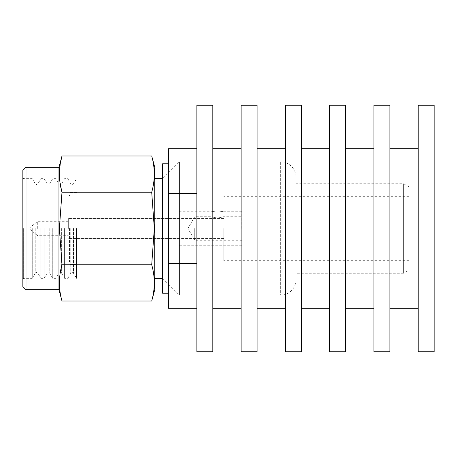 <?xml version="1.0" encoding="UTF-8"?>
<svg xmlns="http://www.w3.org/2000/svg" width="457" height="457" viewBox="0 0 457 457"><rect width="100%" height="100%" fill="white"/><g stroke="black" fill="none" stroke-linecap="round" stroke-linejoin="round"><path stroke-width="0.34" stroke-dasharray="2.29 1.71" d="M168.553 293.2L168.553 163.8L168.553 293.2M418.201 308.258L418.201 148.742L418.201 308.258M389.884 308.258L389.884 148.742L389.884 308.258M373.935 308.258L373.935 148.742L373.935 308.258M345.618 308.258L345.618 148.742L345.618 308.258M329.663 308.258L329.663 148.742L329.663 308.258M301.352 308.258L301.352 148.742L301.352 308.258M285.397 308.258L285.397 148.742L285.397 308.258M257.085 308.258L257.085 148.742L257.085 308.258M241.13 308.258L241.13 148.742L241.13 308.258M212.819 308.258L212.819 148.742L212.819 308.258M168.553 308.258L168.553 263.266L196.864 263.266L196.864 148.742L196.864 193.734L168.553 193.734L168.553 148.742M168.553 263.266L168.553 193.734M196.864 193.734L196.864 263.266M196.864 105.253L196.864 351.747M212.819 105.253L212.819 351.747M241.13 105.253L241.13 351.747M257.085 105.253L257.085 351.747M285.397 105.253L285.397 351.747M301.352 105.253L301.352 351.747M329.663 105.253L329.663 351.747M345.618 105.253L345.618 351.747M373.935 105.253L373.935 351.747M389.884 105.253L389.884 351.747M418.201 105.253L418.201 351.747M434.15 105.253L434.15 351.747M162.583 163.8L162.583 293.2M22.85 228.5L22.85 279.136L22.85 228.5M23.633 228.5L23.633 278.347L23.633 228.5M32.27 228.5L32.27 278.347L32.27 228.5M40.884 228.5L40.884 278.347L40.884 228.5M44.123 228.5L44.123 278.347L44.123 228.5M52.732 228.5L52.732 278.347L52.732 228.5M55.971 228.5L55.971 278.347L55.971 228.5M64.586 228.5L64.586 278.347L64.586 228.5M67.825 228.5L67.825 278.347L67.825 228.5M76.439 228.5L76.439 278.347L76.439 228.5M76.69 228.5L76.69 278.347L76.69 228.5M69.11 228.5L69.11 192.466L69.11 228.5M69.504 228.5L69.504 261.473L69.504 228.5M223.816 228.5L223.816 260.684L223.816 228.5M409.084 228.5L409.084 260.684L409.084 228.5M61.986 301.02C58.559 288.933 58.559 276.845 61.986 264.757L59.381 228.5L61.986 192.243L59.496 177.739L60.37 163.235M58.959 167.268L58.959 289.732M154.734 167.268L154.734 289.732M151.713 155.98C155.14 168.067 155.14 180.155 151.713 192.243L154.312 228.5L151.713 264.757C155.14 276.845 155.14 288.933 151.713 301.02M409.084 270.104L409.084 186.896L409.084 270.104L403.645 273.246L403.645 183.754L403.645 273.246L296.039 273.246L296.039 183.754L296.039 273.246M409.084 186.896L403.645 183.754L296.039 183.754M162.583 178.653L162.583 278.347L162.583 178.653L179.464 161.772L179.464 295.228L280.341 295.228A15.698 15.698 0 0 0 296.039 279.53L296.039 177.47L296.039 279.53M162.583 278.347L179.464 295.228L179.464 161.772L280.341 161.772A15.698 15.698 0 0 1 296.039 177.47M154.734 178.653L154.734 278.347L154.734 178.653M22.85 286.59L22.85 170.41M151.713 264.757L61.986 264.757M151.713 192.243L61.986 192.243M25.992 289.732L25.992 167.268M217.481 218.086C210.397 216.589 210.397 216.589 217.481 218.086C210.397 216.589 210.397 216.589 217.481 218.086C224.564 216.589 224.564 216.589 217.481 218.086C224.564 216.589 224.564 216.589 217.481 218.086M217.481 212.128C210.397 211.151 210.397 211.151 217.481 212.128C210.397 211.151 210.397 211.151 217.481 212.128C224.57 211.145 224.57 211.145 217.481 212.128C224.57 211.145 224.57 211.145 217.481 212.128M68.327 228.5L68.327 218.532L68.327 228.5M37.708 228.5L37.708 221.279L37.708 228.5M179.013 228.5L179.013 211.231L179.013 228.5M194.716 228.5L194.716 240.273L194.716 228.5M29.859 228.5L29.859 227.717L29.859 228.5M241.816 228.5L241.816 211.231L241.816 228.5M37.937 228.5L37.937 273.246L37.937 228.5M49.79 228.5L49.79 273.246L49.79 228.5M61.638 228.5L61.638 273.246L61.638 228.5M73.491 228.5L73.491 273.246L73.491 228.5M35.218 228.5L35.218 273.246L35.218 228.5M47.065 228.5L47.065 273.246L47.065 228.5M58.919 228.5L58.919 273.246L58.919 228.5M70.772 228.5L70.772 273.246L70.772 228.5M280.341 161.772L280.341 295.228L280.341 161.772M22.85 279.136L23.633 278.347L32.27 278.347L35.218 273.246L36.577 272.463L37.937 273.246L40.884 278.347L44.123 278.347L47.065 273.246L48.431 272.463L49.79 273.246L52.732 278.347L55.971 278.347L58.919 273.246L60.278 272.463L61.638 273.246L64.586 278.347L67.825 278.347L70.772 273.246L72.132 272.463L73.491 273.246L76.69 278.347M22.85 177.864L23.633 178.653L32.27 178.653L35.218 183.754L36.577 184.537L37.937 183.754L40.884 178.653L44.123 178.653L47.065 183.754L48.431 184.537L49.79 183.754L52.732 178.653L55.971 178.653L58.919 183.754L60.278 184.537L61.638 183.754L64.586 178.653L67.825 178.653L70.772 183.754L72.132 184.537L73.491 183.754L76.69 178.653M76.69 192.466L69.11 192.466M69.504 261.473L69.11 261.473M223.816 238.451L69.504 238.451M409.084 260.684L223.816 260.684M409.084 196.316L223.816 196.316M223.816 218.549L69.504 218.549M69.504 195.527L69.11 195.527M76.69 264.534L69.11 264.534M179.013 211.231L211.985 211.231L211.985 216.727L194.716 216.727L187.918 228.5L194.716 240.273L241.816 240.273M68.327 221.279L37.708 221.279L29.859 227.717M179.013 218.532L68.327 218.532M241.816 211.231L222.976 211.231L222.976 216.727L241.816 216.727M241.816 245.769L179.013 245.769M29.859 229.283L37.708 235.721L68.327 235.721M179.013 238.468L68.327 238.468"/><path stroke-width="0.69" d="M168.553 293.2L162.583 293.2L162.583 163.8L168.553 163.8M434.15 351.747L434.15 105.253L418.201 105.253L418.201 351.747L434.15 351.747M418.201 148.742L389.884 148.742M418.201 308.258L389.884 308.258M389.884 351.747L389.884 105.253L373.935 105.253L373.935 351.747L389.884 351.747M373.935 148.742L345.618 148.742M373.935 308.258L345.618 308.258M345.618 351.747L345.618 105.253L329.663 105.253L329.663 351.747L345.618 351.747M329.663 148.742L301.352 148.742M329.663 308.258L301.352 308.258M301.352 351.747L301.352 105.253L285.397 105.253L285.397 351.747L301.352 351.747M285.397 148.742L257.085 148.742M285.397 308.258L257.085 308.258M257.085 351.747L257.085 105.253L241.13 105.253L241.13 351.747L257.085 351.747M241.13 148.742L212.819 148.742M241.13 308.258L212.819 308.258M212.819 351.747L212.819 105.253L196.864 105.253L196.864 351.747L212.819 351.747M196.864 308.258L168.553 308.258L168.553 263.266L196.864 263.266M196.864 148.742L168.553 148.742L168.553 263.266M168.553 193.734L196.864 193.734M25.992 289.732L22.85 286.59L22.85 170.41L25.992 167.268L25.992 289.732L58.959 289.732L58.959 167.268L61.986 155.98C58.559 168.067 58.559 180.155 61.986 192.243L59.381 228.5L61.986 264.757C58.559 276.845 58.559 288.933 61.986 301.02L151.713 301.02C155.14 288.933 155.14 276.845 151.713 264.757L154.312 228.5L151.713 192.243C155.14 180.155 155.14 168.067 151.713 155.98L61.986 155.98L60.37 163.235M25.992 167.268L58.959 167.268M151.713 301.02L154.734 289.732L154.734 167.268L151.713 155.98M154.734 278.347L162.583 278.347M154.734 178.653L162.583 178.653M151.713 192.243L61.986 192.243M151.713 264.757L61.986 264.757M58.959 289.732L61.986 301.02"/></g></svg>

